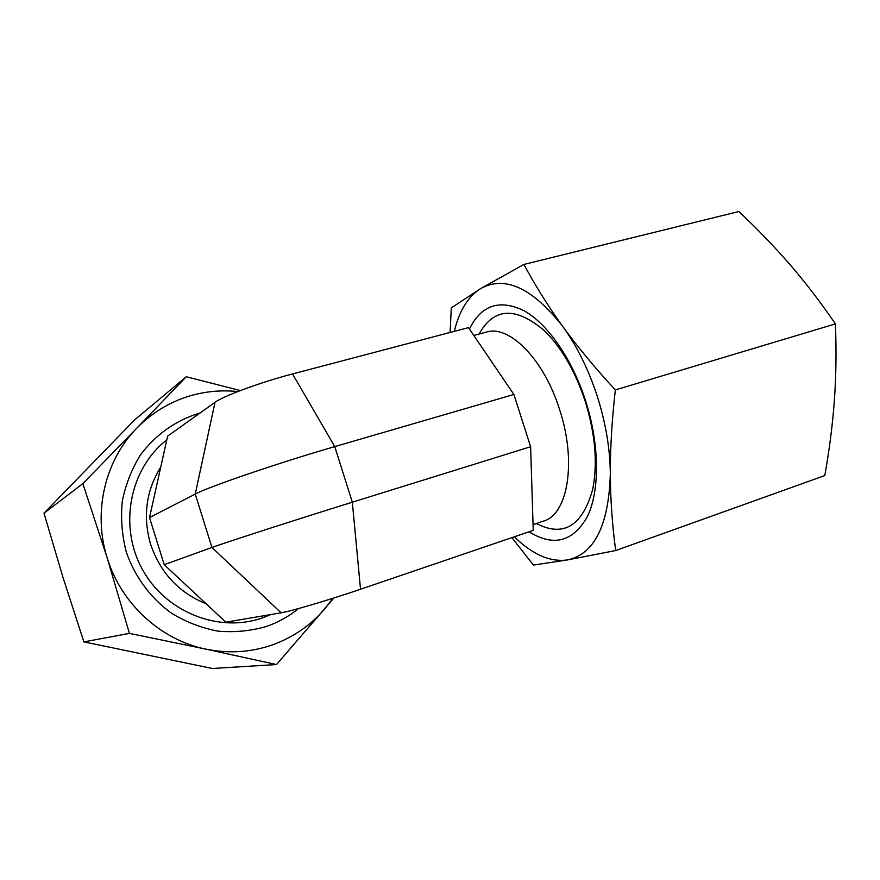 <?xml version="1.0" encoding="UTF-8"?>
<svg xmlns="http://www.w3.org/2000/svg" width="880" height="880" viewBox="0 0 880 880"><rect width="100%" height="100%" fill="white"/><g stroke="black" fill="none" stroke-linecap="round" stroke-linejoin="round"><path stroke-width="1.32" d="M533.06 524.612L543.279 521.147C567.699 514.976 577.005 462.011 559.57 409.508C543.807 358.787 508.519 323.972 485.804 332.266L473.803 335.467M160.754 467.082C146.047 490.754 142.67 516.483 150.601 544.258C160.358 572.858 178.849 592.691 206.085 603.746M167.64 436.128L149.523 517.572L164.219 564.685L225.852 622.193L281.116 612.799C290.752 611.325 329.736 599.786 360.525 589.248L533.236 530.354L530.618 446.732L513.898 394.482L468.468 327.624L292.545 373.945C261.151 382.107 223.124 396.099 215.017 402.303L167.64 436.128M360.525 589.248L352.33 502.205L334.763 446.611C278.432 462.902 208.439 486.838 195.239 494.087L149.523 517.572M530.618 446.732L352.33 502.205C296.296 519.618 225.841 542.366 211.948 547.47L164.219 564.685M292.545 373.945L334.763 446.611L513.898 394.482M536.426 523.6C563.662 537.449 582.428 525.998 592.713 489.269C597.817 463.496 595.309 434.159 585.2 401.247C575.168 371.151 561.605 347.666 544.489 330.781C515.746 306.372 493.933 307.461 479.061 334.037M529.045 531.784C553.575 546.964 573.045 541.86 587.433 516.461C599.885 490.765 599.654 444.521 585.574 400.719C572.154 359.018 547.712 323.994 524.326 310.849C499.675 298.892 481.371 304.942 469.414 329.021M523.886 264.44L738.859 211.519C757.713 229.295 774.851 247.093 790.251 264.913C805.585 282.678 820.644 302.346 835.428 323.895C836.451 350.746 836.11 376.178 834.383 400.202C832.634 424.303 829.444 449.416 824.813 475.552L615.703 550.539C612.271 525.228 610.478 499.774 610.324 474.177C610.225 448.624 611.886 420.552 615.34 389.939C594.902 367.774 577.434 346.698 562.947 326.711C548.449 306.658 535.425 285.901 523.886 264.44L480.656 288.585L451.286 307.901L450.109 332.453M511.896 537.625L533.39 565.081L567.479 559.922C594.385 554.07 608.663 525.481 610.324 474.177C610.137 449.13 605.792 423.181 597.289 396.319C588.544 369.556 577.093 346.346 562.947 326.711C532.4 287.892 504.966 275.176 480.656 288.585C467.984 296.67 459.206 310.926 454.311 331.353M835.428 323.895L615.34 389.939M514.371 536.778C532.411 554.554 550.11 562.265 567.479 559.922L615.703 550.539M166.815 439.846C130.064 468.303 118.426 525.294 141.977 568.623C165.209 612.128 218.57 633.16 261.987 618.046L270.787 614.559M200.024 413.006L199.375 413.182C175.67 420.497 156.101 434.291 140.668 454.575C131.824 468.809 125.697 484.319 122.298 501.094C120.637 518.221 121.957 535.227 126.291 552.09C134.849 576.763 150.656 598.103 171.468 613.206C186.076 622.05 201.586 628.034 217.998 631.158C234.531 632.544 250.624 631.004 266.288 626.527C278.135 622.424 288.871 616.44 298.496 608.564M83.886 641.872L63.107 577.819L44 513.205L82.852 483.626L107.195 557.909L129.415 633.391L83.886 641.872L212.3 668.481L276.518 664.554L333.85 598.004M129.415 633.391L205.799 649.11C228.624 653.752 250.723 652.377 272.085 644.996C293.315 637.384 311.124 625.064 325.501 608.014L332.871 598.312M237.754 391.567C222.893 390.016 208.186 391.116 193.633 394.867C171.886 400.642 152.933 411.741 136.785 428.153L82.852 483.626M240.383 390.566L186.263 376.739L136.785 428.153C105.017 460.394 92.642 512.248 107.195 557.909C121.088 603.757 160.919 640.024 205.799 649.11L276.518 664.554M44 513.205L134.651 419.87L186.263 376.739M215.017 402.303L195.239 494.087L211.948 547.47L281.116 612.799"/></g></svg>
